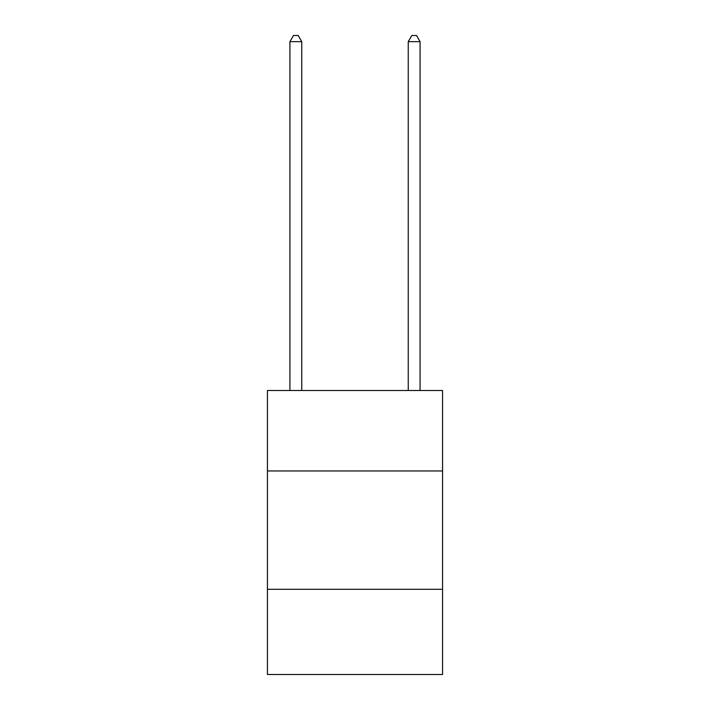 <?xml version="1.0" encoding="UTF-8"?>
<svg xmlns="http://www.w3.org/2000/svg" width="710" height="710" viewBox="0 0 710 710"><rect width="100%" height="100%" fill="white"/><g stroke="black" fill="none" stroke-linecap="round" stroke-linejoin="round"><path stroke-width="1.06" d="M442.57 470.97L442.57 390.5L267.43 390.5L267.43 470.97L442.57 470.97L442.57 674.5L267.43 674.5L267.43 470.97M442.57 589.3L267.43 589.3M301.75 390.5L301.75 41.65L289.92 41.65L289.92 390.5M289.92 41.65L293.47 35.5L298.2 35.5L301.75 41.65M420.08 390.5L420.08 41.65L408.25 41.65L408.25 390.5M408.25 41.65L411.8 35.5L416.53 35.5L420.08 41.65"/></g></svg>
